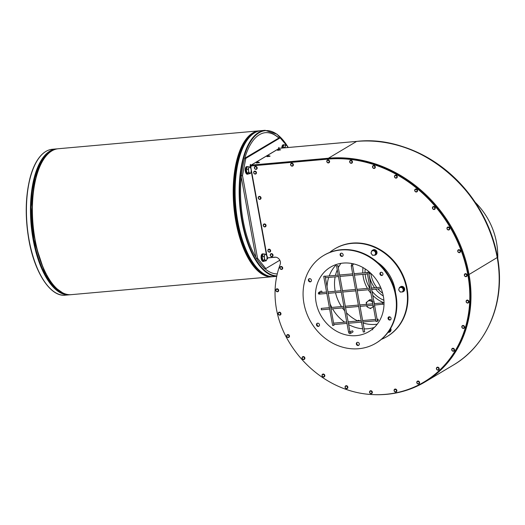 <?xml version="1.0" encoding="UTF-8"?>
<svg xmlns="http://www.w3.org/2000/svg" width="525" height="525" viewBox="0 0 525 525"><rect width="100%" height="100%" fill="white"/><g stroke="black" fill="none" stroke-linecap="round" stroke-linejoin="round"><path stroke-width="0.79" d="M390.456 328.716A2.802 2.467 59.2 0 1 389.602 332.076A2.802 2.467 59.2 0 1 388.257 332.377M390.672 328.348A2.802 2.467 59.2 0 1 389.911 331.892A2.802 2.467 59.2 0 1 389.753 331.977M399.919 287.221A2.802 2.467 59.2 0 1 400.378 286.847A2.802 2.467 59.2 0 1 403.935 287.989A2.802 2.467 59.2 0 1 403.252 291.657A2.802 2.467 59.2 0 1 402.052 291.972L402.045 291.946M400.542 286.762A2.802 2.467 59.2 0 1 400.687 286.663A2.802 2.467 59.2 0 1 404.243 287.805A2.802 2.467 59.2 0 1 403.561 291.473A2.802 2.467 59.2 0 1 403.403 291.565M372.251 250.484A2.802 2.467 59.2 0 1 372.717 250.117A2.802 2.467 59.2 0 1 375.808 250.655A2.802 2.467 59.2 0 1 376.477 253.929L376.924 253.365A2.802 2.467 59.2 0 0 375.959 250.327A2.802 2.467 59.2 0 0 373.026 249.933L372.717 250.117M329.615 252.486A51.05 44.986 59.2 0 1 334.668 248.909A51.05 44.986 59.2 0 1 399.453 269.706A51.05 44.986 59.2 0 1 386.958 336.597A51.05 44.986 59.2 0 1 381.413 339.34M376.753 253.588L376.832 253.627A2.802 2.467 59.2 0 1 375.893 254.743A2.802 2.467 59.2 0 1 375.736 254.828M388.572 318.399A38.227 33.692 -120.8 0 0 389.708 316.864M395.528 292.694A38.227 33.692 -120.8 0 0 377.363 262.238M376.051 253.726L376.477 253.929M376.832 253.627L376.346 254.172A2.802 2.467 59.2 0 1 375.585 254.927A2.802 2.467 59.2 0 1 374.24 255.235M376.346 254.172L375.959 253.988M375.014 251.672L375.926 252.709L375.434 253.962A2.376 2.093 -120.8 0 0 372.96 250.688L374.279 250.523L375.014 251.672M375.113 255.117L373.793 255.275A2.376 2.093 -120.8 0 0 375.434 253.962L375.113 255.117L375.703 254.763L376.51 252.361L375.926 252.709M372.652 255.334L371.746 254.297A2.376 2.093 -120.8 0 0 373.793 255.275L372.652 255.334M371.326 252L371.818 250.747L372.96 250.688A2.376 2.093 -120.8 0 0 371.746 254.297L371.004 253.148L371.326 252M374.279 250.523L371.818 250.747M374.863 250.176L376.51 252.361M403.095 290.699L402.78 291.848L401.461 292.012A2.376 2.093 -120.8 0 0 402.682 288.402L403.587 289.446L403.095 290.699M400.319 292.071L399.407 291.027A2.376 2.093 -120.8 0 0 401.461 292.012L400.319 292.071M398.672 289.879L398.993 288.73A2.376 2.093 -120.8 0 0 399.407 291.027L398.672 289.879M400.627 287.418L401.947 287.254L402.682 288.402A2.376 2.093 -120.8 0 0 398.993 288.73L399.486 287.477L400.627 287.418M399.486 287.477L401.947 287.254M402.531 286.906L404.178 289.091L403.587 289.446M404.178 289.091L403.364 291.5L402.78 291.848M387.988 332.397A2.376 2.093 -120.8 0 0 389.452 331.111L389.13 332.266L387.817 332.423M389.826 329.739L389.452 331.111A2.376 2.093 -120.8 0 0 389.557 330.153M390.226 329.096L390.534 329.51L389.944 329.858M390.534 329.51L389.721 331.912L389.13 332.266M334.668 248.909L335.147 248.62A51.05 44.986 59.2 0 1 399.932 269.423A51.05 44.986 59.2 0 1 387.443 336.308L386.958 336.597M309.31 278.736A1.66 1.463 -120.8 0 0 310.984 281.538M310.905 281.603A1.66 1.463 59.2 0 1 308.647 281.033A1.66 1.463 59.2 0 1 311.108 279.444A1.66 1.463 59.2 0 1 310.905 281.603M341.04 253.273A1.66 1.463 -120.8 0 0 342.713 256.075M342.635 256.147A1.66 1.463 59.2 0 1 340.377 255.57A1.66 1.463 59.2 0 1 342.838 253.982A1.66 1.463 59.2 0 1 342.635 256.147M380.868 272.357A1.66 1.463 -120.8 0 0 382.535 275.159M382.456 275.225A1.66 1.463 59.2 0 1 380.205 274.654A1.66 1.463 59.2 0 1 382.666 273.066A1.66 1.463 59.2 0 1 382.456 275.225M388.959 316.897A1.66 1.463 -120.8 0 0 390.633 319.699M390.554 319.771A1.66 1.463 59.2 0 1 388.297 319.193A1.66 1.463 59.2 0 1 390.758 317.605A1.66 1.463 59.2 0 1 390.554 319.771M357.23 342.359A1.66 1.463 -120.8 0 0 358.903 345.161M358.824 345.227A1.66 1.463 59.2 0 1 356.567 344.649A1.66 1.463 59.2 0 1 359.028 343.068A1.66 1.463 59.2 0 1 358.824 345.227M317.408 323.275A1.66 1.463 -120.8 0 0 319.075 326.077M318.997 326.143A1.66 1.463 59.2 0 1 316.739 325.572A1.66 1.463 59.2 0 1 319.207 323.984A1.66 1.463 59.2 0 1 318.997 326.143M372.691 329.844A38.227 33.692 59.2 0 1 372.684 329.851L372.258 329.28A37.518 33.062 -120.8 0 0 376.898 280.494A37.518 33.062 -120.8 0 0 330.514 267.14A37.518 33.062 -120.8 0 0 321.333 316.293A37.518 33.062 -120.8 0 0 368.944 331.583A37.518 33.062 -120.8 0 0 372.258 329.28L372.691 329.844M319.069 258.654A51.05 44.986 59.2 0 1 323.584 255.518A51.05 44.986 59.2 0 1 388.369 276.321A51.05 44.986 59.2 0 1 375.88 343.206A51.05 44.986 59.2 0 1 312.762 325.041A51.05 44.986 59.2 0 1 319.069 258.654M323.584 255.518L324.063 255.229A51.05 44.986 59.2 0 1 388.854 276.032A51.05 44.986 59.2 0 1 376.359 342.917L375.88 343.206M336.702 264.37A37.518 33.062 -120.8 0 0 329.208 275.947M328.696 277.417A37.518 33.062 -120.8 0 0 327.049 286.722M330.192 304.027A37.518 33.062 -120.8 0 0 331.8 307.44M332.555 308.805A37.518 33.062 -120.8 0 0 344.689 322.16M346.598 323.42A37.518 33.062 -120.8 0 0 347.032 323.682M348.646 324.601A37.518 33.062 -120.8 0 0 362.67 328.775M364.133 328.847A37.518 33.062 -120.8 0 0 374.325 327.456M340.961 263.36A37.754 33.272 -120.8 0 0 338.297 267.658M337.253 269.883A37.754 33.272 -120.8 0 0 335.462 275.389M335.153 276.846A37.754 33.272 -120.8 0 0 335.219 291.277M335.514 292.674A37.754 33.272 -120.8 0 0 341.48 306.58M342.405 307.926A37.754 33.272 -120.8 0 0 344.695 310.846M346.507 312.821A37.754 33.272 -120.8 0 0 357.82 320.992M360.57 322.173A37.754 33.272 -120.8 0 0 361.535 322.527M363.077 323.033A37.754 33.272 -120.8 0 0 377.239 324.188M372.619 302.544A3.8 3.347 -120.8 0 0 370.985 301.114L373.019 301.934M373.793 306.18L372.14 307.473A3.8 3.347 -120.8 0 0 373.209 305.799M366.45 304.749L366.207 302.544L367.579 301.416L369.226 300.123L370.985 301.114A3.8 3.347 -120.8 0 0 367.579 301.416A3.8 3.347 -120.8 0 0 366.404 304.362M370.768 308.602L368.734 307.775A3.8 3.347 -120.8 0 0 372.14 307.473L373.373 306.712M366.772 305.753A3.8 3.347 -120.8 0 0 368.734 307.775L366.975 306.784L366.673 305.767M372.251 300.517L370.204 299.532L369.226 300.123M373.997 301.35L374.417 303.647M374.673 305.051L374.64 305.701M359.645 320.827A1.365 1.208 -120.8 0 0 357.991 320.499L357.577 320.873M279.825 260.223L265.821 268.577L264.541 268.688L263.333 267.179A70.875 30.831 84.9 0 1 257.467 259.868L256.147 257.788A70.875 30.831 84.9 0 1 241.343 176.288L241.717 173.198A70.875 30.831 84.9 0 1 244.033 160.998L244.755 158.34A70.875 30.831 84.9 0 1 265.584 132.648A70.875 30.831 84.9 0 1 278.965 137.944L280.481 137.681L286.67 145.392M264.908 268.656A70.875 30.831 84.9 0 0 277.272 273.886M244.794 158.209L278.965 137.944M278.749 137.963A70.875 30.831 84.9 0 0 265.473 132.661A70.875 30.831 84.9 0 1 278.749 137.963M261.831 265.598L258.877 261.916M255.839 257.263L241.257 177.037M383.729 302.702A30.988 27.307 59.2 0 1 374.916 297.347M363.471 278.158A30.988 27.307 59.2 0 1 362.893 274.372A30.863 27.202 59.2 0 0 363.293 277.233A30.863 27.202 59.2 0 0 367.434 288.402M362.795 272.954A30.988 27.307 59.2 0 1 362.985 267.56M362.801 272.947A30.863 27.202 59.2 0 1 363.011 267.573M383.762 302.689A30.863 27.202 59.2 0 1 372.757 295.352M370.952 293.377A30.863 27.202 59.2 0 1 368.268 289.761M369.876 288.186A28.376 25.003 59.2 0 1 365.525 277.029A28.376 25.003 59.2 0 1 365.144 274.168M365.059 272.751A28.376 25.003 59.2 0 1 365.183 268.885M383.887 300.248A28.376 25.003 59.2 0 1 372.002 291.185M489.674 324.089A113.991 100.459 -120.8 0 0 497.556 257.283A130.613 115.106 -120.8 0 0 373.656 141.186M284.557 144.992A3.8 1.654 84.9 0 0 283.874 144.743A3.8 1.654 84.9 0 0 283.546 144.854A3.8 1.654 84.9 0 0 282.535 147.998M283.1 147.02A2.763 1.201 -95.1 0 1 283.415 146.173M281.853 148.057A3.8 1.654 -95.1 0 1 282.863 144.913A3.8 1.654 -95.1 0 1 283.198 144.802L283.874 144.743M287.713 147.538A3.084 1.345 84.9 0 0 287.438 146.541A3.084 1.345 84.9 0 0 286.63 145.366L287.418 146.488M284.839 147.794L285.6 144.9L286.63 145.366A3.084 1.345 84.9 0 0 285.377 146.114A3.084 1.345 84.9 0 0 285.108 147.768M282.982 147.958L282.903 147.532L284.655 147.374M282.903 147.532L283.841 145.058L285.6 144.9M263.793 254.08A3.8 1.654 84.9 0 0 263.11 253.824A3.8 1.654 84.9 0 0 262.782 253.936A3.8 1.654 84.9 0 0 261.85 258.149A3.8 1.654 84.9 0 0 263.786 261.391A3.8 1.654 84.9 0 0 264.41 261.023M262.631 259.33A2.763 1.201 -95.1 0 1 262.231 257.106M262.336 256.102A2.763 1.201 -95.1 0 1 262.658 255.255M263.786 261.391L263.104 261.457A3.8 1.654 -95.1 0 1 261.168 258.208A3.8 1.654 -95.1 0 1 262.1 253.995A3.8 1.654 -95.1 0 1 262.434 253.89L263.11 253.824M266.805 259.619L266.09 260.879L265.552 260.367A3.084 1.345 84.9 0 0 266.805 259.619L267.028 258.405L266.805 259.619A3.084 1.345 84.9 0 0 266.976 258.996A3.084 1.345 84.9 0 0 266.963 256.659A3.084 1.345 84.9 0 0 266.674 255.623A3.084 1.345 84.9 0 0 265.867 254.448L266.654 255.57M264.613 255.196L264.836 253.982L265.867 254.448A3.084 1.345 84.9 0 0 264.613 255.196A3.084 1.345 84.9 0 0 264.456 258.156L263.891 256.456L264.613 255.196M264.521 259.901L264.456 258.156A3.084 1.345 84.9 0 0 265.552 260.367L264.521 259.901L262.769 260.059L262.139 256.613L263.891 256.456M262.139 256.613L263.077 254.139L264.836 253.982M266.09 260.879L264.331 261.037L262.769 260.059M247.938 166.832A3.8 1.654 84.9 0 0 247.255 166.583A3.8 1.654 84.9 0 0 246.927 166.694A3.8 1.654 84.9 0 0 245.995 170.901A3.8 1.654 84.9 0 0 247.931 174.149A3.8 1.654 84.9 0 0 248.555 173.782M246.776 172.088A2.763 1.201 -95.1 0 1 246.376 169.857M246.481 168.86A2.763 1.201 -95.1 0 1 246.802 168.013M247.931 174.149L247.249 174.208A3.8 1.654 -95.1 0 1 245.313 170.96A3.8 1.654 -95.1 0 1 246.245 166.753A3.8 1.654 -95.1 0 1 246.579 166.642L247.255 166.583M250.95 172.377L250.228 173.631L249.697 173.125A3.084 1.345 84.9 0 0 250.95 172.377L251.173 171.163L250.95 172.377A3.084 1.345 84.9 0 0 251.121 171.747A3.084 1.345 84.9 0 0 251.107 169.418A3.084 1.345 84.9 0 0 250.819 168.381A3.084 1.345 84.9 0 0 250.012 167.206L250.799 168.328M248.758 167.954L248.981 166.74L250.012 167.206A3.084 1.345 84.9 0 0 248.758 167.954A3.084 1.345 84.9 0 0 248.601 170.914L248.036 169.207L248.758 167.954M248.666 172.659L248.601 170.914A3.084 1.345 84.9 0 0 249.697 173.125L248.666 172.659L246.914 172.81L246.284 169.365L248.036 169.207M246.284 169.365L247.223 166.898L248.981 166.74M250.228 173.631L248.476 173.788L246.914 172.81M250.74 165.92L250.182 165.336M250.195 165.263L251.134 165.263M278.499 149.513L278.782 147.446L279.333 148.358M251.081 166.878L250.13 165.618L250.359 164.397L250.996 165.191L278.532 148.772M287.293 146.173L288.343 147.479M265.821 268.577L257.532 258.248L242.511 175.593L245.792 158.373L280.481 137.681M267.711 257.801L267.514 258.812L267.061 258.248M278.591 148.45L279.287 148.391M279.372 148.175L278.631 148.24M266.969 257.873L267.356 256.43M257.532 258.248L256.252 258.359M242.511 175.593L241.238 175.711M245.792 158.373L244.512 158.484M466.718 300.254A1.542 1.358 59.2 0 1 468.3 302.905L468.287 302.912A1.542 1.358 -120.8 0 0 466.712 300.261A1.542 1.358 -120.8 0 0 468.287 302.912C466.207 302.958 465.682 302.072 466.712 300.261L466.725 300.248M464.947 273.853A1.542 1.358 59.2 0 1 466.528 276.504A1.542 1.358 -120.8 0 0 464.94 273.86A1.542 1.358 -120.8 0 0 466.522 276.511L466.535 276.498C464.435 276.55 463.91 275.671 464.94 273.86L464.953 273.847M459.926 252.505L459.913 252.512C457.833 252.558 457.301 251.672 458.332 249.861A1.542 1.358 -120.8 0 0 459.913 252.512A1.542 1.358 -120.8 0 0 458.332 249.861A1.542 1.358 59.2 0 1 459.92 252.512M449.157 229.825L449.137 229.838C447.057 229.878 446.532 228.998 447.562 227.187A1.542 1.358 -120.8 0 0 449.137 229.838A1.542 1.358 -120.8 0 0 447.562 227.187A1.542 1.358 59.2 0 1 449.151 229.832M433.046 206.686A1.542 1.358 59.2 0 1 433.053 206.686A1.542 1.358 59.2 0 1 434.634 209.337A1.542 1.358 59.2 0 1 434.621 209.337L434.615 209.344A1.542 1.358 -120.8 0 0 433.033 206.692A1.542 1.358 -120.8 0 0 434.615 209.344C432.534 209.39 432.009 208.504 433.033 206.692L433.053 206.686M415.327 189.171A1.542 1.358 59.2 0 1 415.334 189.171A1.542 1.358 59.2 0 1 416.916 191.822A1.542 1.358 59.2 0 1 416.902 191.822L416.896 191.828A1.542 1.358 -120.8 0 0 415.314 189.177A1.542 1.358 -120.8 0 0 416.896 191.828C414.816 191.874 414.291 190.988 415.314 189.177L415.334 189.171M417.401 381.202A1.542 1.358 59.2 0 1 418.983 383.854A1.542 1.358 -120.8 0 0 417.395 381.202A1.542 1.358 -120.8 0 0 418.976 383.854L418.989 383.847C416.896 383.9 416.364 383.014 417.395 381.202L417.408 381.196M453.895 351.081C451.808 351.127 451.283 350.241 452.314 348.429L452.327 348.423A1.542 1.358 59.2 0 1 453.902 351.081A1.542 1.358 -120.8 0 0 452.314 348.429A1.542 1.358 -120.8 0 0 453.895 351.081L453.908 351.074M345.68 385.862A1.542 1.358 59.2 0 1 347.261 388.513L347.255 388.52A1.542 1.358 -120.8 0 0 345.673 385.868A1.542 1.358 -120.8 0 0 347.255 388.52C345.168 388.566 344.643 387.68 345.673 385.868L345.686 385.855M304.257 359.382C302.177 359.428 301.645 358.542 302.676 356.731L302.689 356.724A1.542 1.358 59.2 0 1 304.264 359.382A1.542 1.358 -120.8 0 0 302.676 356.731A1.542 1.358 -120.8 0 0 304.257 359.382L304.27 359.376M278.775 312.322A1.542 1.358 59.2 0 1 280.357 314.974A1.542 1.358 -120.8 0 0 278.768 312.322A1.542 1.358 -120.8 0 0 280.35 314.974L280.363 314.967C278.263 315.02 277.738 314.134 278.768 312.322L278.782 312.316M282.115 269.272L282.096 269.286C280.015 269.325 279.49 268.446 280.514 266.634A1.542 1.358 -120.8 0 0 282.096 269.286A1.542 1.358 -120.8 0 0 280.514 266.634A1.542 1.358 59.2 0 1 282.109 269.279M395.095 175.304A1.542 1.358 59.2 0 1 396.677 177.955L396.664 177.962A1.542 1.358 -120.8 0 0 395.082 175.311A1.542 1.358 -120.8 0 0 396.664 177.962C394.583 178.008 394.058 177.122 395.082 175.311L395.102 175.298M373.124 165.618A1.542 1.358 59.2 0 1 374.706 168.269L374.699 168.276A1.542 1.358 -120.8 0 0 373.117 165.624A1.542 1.358 -120.8 0 0 374.699 168.276C372.619 168.315 372.087 167.436 373.117 165.624L373.131 165.611M350.267 160.486A1.542 1.358 59.2 0 1 351.848 163.137A1.542 1.358 -120.8 0 0 350.26 160.486A1.542 1.358 -120.8 0 0 351.842 163.137L351.855 163.131C349.762 163.183 349.23 162.297 350.26 160.486L350.273 160.479M327.397 160.099A1.542 1.358 59.2 0 1 327.403 160.099A1.542 1.358 59.2 0 1 328.985 162.75A1.542 1.358 59.2 0 1 328.978 162.75A1.542 1.358 -120.8 0 0 327.39 160.105A1.542 1.358 -120.8 0 0 328.972 162.757L328.985 162.75C326.885 162.803 326.36 161.917 327.39 160.105L327.403 160.099M291.198 163.327A1.542 1.358 59.2 0 1 292.773 165.979L292.766 165.985A1.542 1.358 -120.8 0 0 291.185 163.334A1.542 1.358 -120.8 0 0 292.766 165.985C290.686 166.025 290.161 165.145 291.185 163.334L291.204 163.321M256.567 169.207C254.487 169.253 253.956 168.368 254.986 166.556L254.999 166.55A1.542 1.358 59.2 0 1 256.574 169.207A1.542 1.358 -120.8 0 0 254.986 166.556A1.542 1.358 -120.8 0 0 256.567 169.207L256.581 169.201M254.251 171.288A1.542 1.358 59.2 0 1 255.832 173.939A1.542 1.358 -120.8 0 0 254.244 171.294A1.542 1.358 -120.8 0 0 255.826 173.939L255.839 173.933C253.746 173.985 253.214 173.106 254.244 171.294L254.257 171.281M260.433 199.185L260.413 199.198C258.333 199.244 257.808 198.358 258.832 196.547A1.542 1.358 -120.8 0 0 260.413 199.198A1.542 1.358 -120.8 0 0 258.832 196.547L258.851 196.534A1.542 1.358 59.2 0 1 260.42 199.192M265.42 226.748C263.34 226.793 262.815 225.907 263.839 224.096L263.858 224.09A1.542 1.358 59.2 0 1 263.858 224.09A1.542 1.358 59.2 0 1 265.44 226.741A1.542 1.358 59.2 0 1 265.427 226.741A1.542 1.358 -120.8 0 0 263.839 224.096A1.542 1.358 -120.8 0 0 265.42 226.748L265.44 226.741M268.439 249.349A1.542 1.358 59.2 0 1 270.021 252A1.542 1.358 -120.8 0 0 268.433 249.355A1.542 1.358 -120.8 0 0 270.014 252L270.027 251.993C267.927 252.046 267.402 251.167 268.433 249.355L268.446 249.342M272.436 256.443L272.423 256.456C270.342 256.495 269.811 255.616 270.841 253.805A1.542 1.358 -120.8 0 0 272.423 256.456A1.542 1.358 -120.8 0 0 270.841 253.805A1.542 1.358 59.2 0 1 272.429 256.449M279.615 148.273A0.893 0.387 84.9 0 0 279.53 148.267A0.893 0.387 84.9 0 0 279.457 148.293L251.265 165.099A0.893 0.387 84.9 0 0 251.029 165.769M259.337 162.606L256.436 163.006L259.337 162.606M277.64 150.367L280.672 149.815L277.64 150.347M269.942 156.286L267.028 156.647L269.942 156.286M267.855 257.788A0.893 0.387 84.9 0 0 268.045 257.88A0.893 0.387 84.9 0 0 268.124 257.854L275.428 257.204M267.291 257.841L250.602 166.005L328.164 158.898A130.613 115.106 -120.8 0 1 468.261 274.752A113.991 100.459 -120.8 0 1 424.41 381.773L424.023 382.003A113.991 100.459 59.2 0 1 371.07 394.505A102.191 90.064 59.2 0 1 286.223 337.017A85.26 75.141 59.2 0 1 280.14 264.548A5.224 4.6 -120.8 0 0 279.326 259.409A5.224 4.6 -120.8 0 0 274.759 257.178L267.291 257.841M250.602 166.005L327.777 159.127A130.613 115.106 59.2 0 1 467.873 274.982A113.991 100.459 59.2 0 1 424.023 382.003M462.42 325.618A1.542 1.358 59.2 0 1 464.002 328.269A1.542 1.358 -120.8 0 0 462.413 325.618A1.542 1.358 -120.8 0 0 463.995 328.269L464.008 328.263C461.915 328.315 461.383 327.429 462.413 325.618L462.433 325.612M394.669 389.209A1.542 1.358 59.2 0 1 394.675 389.209A1.542 1.358 59.2 0 1 396.257 391.86A1.542 1.358 59.2 0 1 396.25 391.86L396.237 391.867A1.542 1.358 -120.8 0 0 394.662 389.215A1.542 1.358 -120.8 0 0 396.237 391.867C394.157 391.913 393.632 391.027 394.662 389.215L394.675 389.209M437.017 367.329L437.003 367.336A1.542 1.358 -120.8 0 0 438.585 369.987A1.542 1.358 -120.8 0 0 437.003 367.336A1.542 1.358 59.2 0 1 437.017 367.329A1.542 1.358 59.2 0 1 438.592 369.981M371.726 393.54C369.646 393.586 369.121 392.7 370.151 390.889L370.164 390.882A1.542 1.358 59.2 0 1 371.739 393.54A1.542 1.358 -120.8 0 0 370.151 390.889A1.542 1.358 -120.8 0 0 371.726 393.54L371.746 393.533M322.632 374.194A1.542 1.358 59.2 0 1 324.214 376.845A1.542 1.358 -120.8 0 0 322.626 374.2A1.542 1.358 -120.8 0 0 324.207 376.852L324.22 376.838C322.12 376.898 321.595 376.012 322.626 374.2L322.639 374.187M288.855 337.385C286.775 337.431 286.243 336.545 287.273 334.733L287.287 334.727A1.542 1.358 59.2 0 1 287.287 334.727A1.542 1.358 59.2 0 1 288.868 337.378A1.542 1.358 59.2 0 1 288.862 337.378A1.542 1.358 -120.8 0 0 287.273 334.733A1.542 1.358 -120.8 0 0 288.855 337.385L288.868 337.378M276.458 288.96A1.542 1.358 59.2 0 1 276.465 288.96A1.542 1.358 59.2 0 1 278.047 291.611A1.542 1.358 59.2 0 1 278.04 291.611L278.033 291.618A1.542 1.358 -120.8 0 0 276.452 288.967A1.542 1.358 -120.8 0 0 278.033 291.618C275.947 291.664 275.422 290.778 276.452 288.967L276.465 288.96M321.497 292.497L321.707 292.373A0.715 0.63 -120.8 0 0 320.978 291.145L318.668 292.523C317.999 293.678 318.38 294.197 319.797 294.079L319.666 292.661L319.2 292.668L319.397 293.751M380.756 287.615L381.163 288.606M363.333 332.003L364.672 331.82L352.656 265.696L351.317 265.88M323.82 276.938L323.938 277.587M369.83 273.742L369.639 272.337L369.83 273.742M367.218 272.396L368.557 272.213L367.218 272.396M376.143 321.53L377.482 321.346L368.557 272.213M378.092 319.2L378.282 320.598L378.092 319.2M332.332 323.774L332.45 324.424M336.525 265.867L337.923 265.611L336.525 265.867L348.541 331.99C348.974 333.539 349.604 334.044 350.431 333.506L352.748 332.128A0.715 0.63 -120.8 0 0 352.019 330.901L350.037 332.082M321.418 309.783L321.228 308.385L329.405 307.657M323.708 276.34L332.64 325.474L333.979 325.29L325.113 276.084L323.708 276.34L325.113 276.084M287.943 146.98A72.89 31.71 84.9 0 0 250.405 141.894A72.89 31.71 84.9 0 0 242.287 220.887A72.89 31.71 84.9 0 0 276.819 275.901M29.085 239.958A73.251 31.861 84.9 0 0 65.317 295.188C50.459 297.058 34.571 272.613 28.882 239.938C24.99 217.271 25.384 196.573 30.063 177.831C31.808 171.268 34.033 165.716 36.75 161.175C41.18 153.858 46.364 149.888 52.316 149.271A73.251 31.861 84.9 0 0 45.944 151.403A73.251 31.861 84.9 0 0 29.085 239.958M37.682 159.882A72.89 31.71 84.9 0 0 28.914 239.905A72.89 31.71 84.9 0 0 49.042 287.332M52.316 149.271L56.359 148.91A73.251 31.861 84.9 0 0 49.993 151.042A73.251 31.861 84.9 0 0 33.134 239.597A73.251 31.861 84.9 0 0 69.366 294.827L70.317 294.709M54.37 149.651A72.89 31.71 84.9 0 0 33.6 239.485A72.89 31.71 84.9 0 0 67.272 294.453M52.277 150.629A72.653 31.605 84.9 0 0 33.692 239.426A72.653 31.605 84.9 0 0 65.041 293.862M43.647 159.351A72.89 31.71 84.9 0 0 34.873 239.374A72.89 31.71 84.9 0 0 55.007 286.801M35.05 239.426A73.251 31.861 84.9 0 0 71.282 294.656C56.424 296.527 40.53 272.081 34.847 239.407C30.949 216.74 31.349 196.042 36.028 177.299C37.767 170.737 39.998 165.185 42.715 160.643C47.138 153.326 52.329 149.356 58.275 148.739A73.251 31.861 84.9 0 0 51.909 150.872A73.251 31.861 84.9 0 0 35.05 239.426M58.275 148.739L259.088 130.843A73.251 31.861 84.9 0 0 252.722 132.976A73.251 31.861 84.9 0 0 235.863 221.53A73.251 31.861 84.9 0 0 272.094 276.76L273.046 276.642M257.099 131.585A72.89 31.71 84.9 0 0 236.329 221.419A72.89 31.71 84.9 0 0 270.001 276.386M248.686 137.963A71.945 31.297 84.9 0 0 236.709 221.189A71.945 31.297 84.9 0 0 260.597 271.589M246.704 140.595A71.827 31.244 84.9 0 0 236.867 221.15A71.827 31.244 84.9 0 0 258.182 269.351M246.376 141.284A72.89 31.71 84.9 0 0 237.602 221.301A72.89 31.71 84.9 0 0 257.736 268.734M237.779 221.36A73.251 31.861 84.9 0 0 274.011 276.59C259.153 278.453 243.259 254.008 237.576 221.34C233.677 198.673 234.078 177.975 238.757 159.232C240.496 152.67 242.727 147.118 245.444 142.57C249.867 135.26 255.058 131.289 261.004 130.673A73.251 31.861 84.9 0 0 254.638 132.805A73.251 31.861 84.9 0 0 237.779 221.36M261.004 130.673L265.053 130.312A73.251 31.861 84.9 0 0 258.681 132.444A73.251 31.861 84.9 0 0 241.822 220.999A73.251 31.861 84.9 0 0 276.741 276.288M368.917 273.833A28.376 25.003 -120.8 0 0 369.095 274.903A28.376 25.003 -120.8 0 0 374.587 287.766M375.605 289.104A28.376 25.003 -120.8 0 0 383.303 295.975M368.668 271.432A28.376 25.003 -120.8 0 0 368.747 272.423M382.686 293.265A26.946 23.75 59.2 0 1 377.941 288.894M376.845 287.562A26.946 23.75 59.2 0 1 370.755 273.262M266.47 255.117L251.199 171.104M250.615 167.875L250.228 165.743M468.438 301.573A1.201 1.057 59.2 0 1 467.007 302.722A1.201 1.057 59.2 0 1 466.64 300.707A1.201 1.057 59.2 0 1 468.438 301.573M466.666 275.172A1.201 1.057 59.2 0 1 465.235 276.321A1.201 1.057 59.2 0 1 464.868 274.306A1.201 1.057 59.2 0 1 466.666 275.172M460.064 251.173A1.201 1.057 59.2 0 1 458.627 252.328A1.201 1.057 59.2 0 1 458.259 250.313A1.201 1.057 59.2 0 1 460.064 251.173M449.288 228.5A1.201 1.057 59.2 0 1 447.858 229.648A1.201 1.057 59.2 0 1 447.49 227.633A1.201 1.057 59.2 0 1 449.288 228.5M434.766 208.005A1.201 1.057 59.2 0 1 433.328 209.153A1.201 1.057 59.2 0 1 432.967 207.145A1.201 1.057 59.2 0 1 434.766 208.005M417.047 190.49A1.201 1.057 59.2 0 1 415.61 191.638A1.201 1.057 59.2 0 1 415.249 189.63A1.201 1.057 59.2 0 1 417.047 190.49M419.127 382.515A1.201 1.057 59.2 0 1 417.69 383.67A1.201 1.057 59.2 0 1 417.322 381.655A1.201 1.057 59.2 0 1 419.127 382.515M454.04 349.742A1.201 1.057 59.2 0 1 452.609 350.897A1.201 1.057 59.2 0 1 452.242 348.882A1.201 1.057 59.2 0 1 454.04 349.742M347.399 387.181A1.201 1.057 59.2 0 1 345.968 388.329A1.201 1.057 59.2 0 1 345.601 386.315A1.201 1.057 59.2 0 1 347.399 387.181M304.408 358.043A1.201 1.057 59.2 0 1 302.971 359.198A1.201 1.057 59.2 0 1 302.603 357.184A1.201 1.057 59.2 0 1 304.408 358.043M280.494 313.635A1.201 1.057 59.2 0 1 279.064 314.79A1.201 1.057 59.2 0 1 278.696 312.775A1.201 1.057 59.2 0 1 280.494 313.635M282.247 267.947A1.201 1.057 59.2 0 1 280.816 269.095A1.201 1.057 59.2 0 1 280.448 267.081A1.201 1.057 59.2 0 1 282.247 267.947M396.815 176.623A1.201 1.057 59.2 0 1 395.384 177.772A1.201 1.057 59.2 0 1 395.017 175.757A1.201 1.057 59.2 0 1 396.815 176.623M374.85 166.937A1.201 1.057 59.2 0 1 373.413 168.085A1.201 1.057 59.2 0 1 373.045 166.071A1.201 1.057 59.2 0 1 374.85 166.937M351.986 161.798A1.201 1.057 59.2 0 1 350.556 162.953A1.201 1.057 59.2 0 1 350.188 160.939A1.201 1.057 59.2 0 1 351.986 161.798M329.116 161.418A1.201 1.057 59.2 0 1 327.685 162.566A1.201 1.057 59.2 0 1 327.318 160.558A1.201 1.057 59.2 0 1 329.116 161.418M292.917 164.647A1.201 1.057 59.2 0 1 291.48 165.795A1.201 1.057 59.2 0 1 291.119 163.78A1.201 1.057 59.2 0 1 292.917 164.647M256.712 167.869A1.201 1.057 59.2 0 1 255.281 169.024A1.201 1.057 59.2 0 1 254.914 167.009A1.201 1.057 59.2 0 1 256.712 167.869M255.977 172.6A1.201 1.057 59.2 0 1 254.54 173.755A1.201 1.057 59.2 0 1 254.172 171.741A1.201 1.057 59.2 0 1 255.977 172.6M260.564 197.859A1.201 1.057 59.2 0 1 259.127 199.008A1.201 1.057 59.2 0 1 258.766 197A1.201 1.057 59.2 0 1 260.564 197.859M265.571 225.409A1.201 1.057 59.2 0 1 264.134 226.557A1.201 1.057 59.2 0 1 263.773 224.549A1.201 1.057 59.2 0 1 265.571 225.409M270.158 250.661A1.201 1.057 59.2 0 1 268.728 251.816A1.201 1.057 59.2 0 1 268.36 249.802A1.201 1.057 59.2 0 1 270.158 250.661M272.567 255.117A1.201 1.057 59.2 0 1 271.136 256.266A1.201 1.057 59.2 0 1 270.769 254.251A1.201 1.057 59.2 0 1 272.567 255.117M467.887 274.785L469.048 274.503A131.086 115.526 -120.8 0 0 328.44 158.222L356.626 141.415A131.086 115.526 59.2 0 1 497.234 257.69A114.47 100.879 59.2 0 1 453.2 365.151L425.014 381.964A114.47 100.879 -120.8 0 0 469.048 274.503L497.208 257.545M375.683 394.688A114.47 100.879 -120.8 0 0 425.014 381.964C408.87 391.46 391.112 395.66 371.739 394.551L371.575 394.538M279.457 148.293L356.626 141.415A0.893 0.387 -95.1 0 1 356.705 141.389C419.272 134.052 486.623 189.761 497.313 257.604C505.7 300.983 487.548 345.306 453.2 365.151M328.237 159.298A0.893 0.387 -95.1 0 1 328.44 158.222L251.265 165.099M327.777 159.127L328.164 158.898M467.873 274.982L468.261 274.752M278.178 290.279A1.201 1.057 59.2 0 1 276.747 291.428A1.201 1.057 59.2 0 1 276.38 289.419A1.201 1.057 59.2 0 1 278.178 290.279M289.006 336.046A1.201 1.057 59.2 0 1 287.569 337.194A1.201 1.057 59.2 0 1 287.201 335.186A1.201 1.057 59.2 0 1 289.006 336.046M324.352 375.513A1.201 1.057 59.2 0 1 322.921 376.661A1.201 1.057 59.2 0 1 322.553 374.647A1.201 1.057 59.2 0 1 324.352 375.513M371.877 392.201A1.201 1.057 59.2 0 1 370.447 393.356A1.201 1.057 59.2 0 1 370.079 391.342A1.201 1.057 59.2 0 1 371.877 392.201M438.729 368.648A1.201 1.057 59.2 0 1 437.299 369.797A1.201 1.057 59.2 0 1 436.931 367.789A1.201 1.057 59.2 0 1 438.729 368.648M396.388 390.528A1.201 1.057 59.2 0 1 394.958 391.676A1.201 1.057 59.2 0 1 394.59 389.668A1.201 1.057 59.2 0 1 396.388 390.528M464.146 326.931A1.201 1.057 59.2 0 1 462.709 328.086A1.201 1.057 59.2 0 1 462.348 326.071A1.201 1.057 59.2 0 1 464.146 326.931M319.463 292.674A0.715 0.63 -120.8 0 0 318.668 292.523M353.929 263.95L352.708 264.679A0.715 0.63 -120.8 0 0 352.754 263.681M348.541 331.99L349.939 331.734L337.923 265.611M350.431 333.506A0.715 0.63 -120.8 0 0 350.096 332.213M382.745 304.316L382.554 302.918L384.11 302.558M65.317 295.188L69.366 294.827M57.323 148.857L56.359 148.91M62.77 292.917L53.747 286.545L45.439 274.785L33.725 239.393L31.113 207.119L34.893 177.798L41.698 161.018L48.215 153.352L50.21 151.961M71.282 294.656L272.094 276.76M260.052 130.791L259.088 130.843M274.011 276.59L276.728 276.347M288.258 147.374L277.075 134.223L265.053 130.312M279.53 148.267L356.705 141.389M275.769 257.204L268.045 257.88M267.028 156.647C266.595 156.365 267.251 156.063 269.003 155.741L270.067 156.096M277.633 150.327C277.193 150.038 277.856 149.737 279.608 149.422L280.672 149.815M259.475 162.455L258.405 162.061C256.653 162.382 255.997 162.684 256.43 162.973L256.436 163.006M437.003 367.336C435.973 369.147 436.498 370.033 438.585 369.987L438.598 369.974M497.759 258.457A75.981 75.981 0 0 0 475.197 202.309M380.592 287.228L371.431 288.048M370.007 288.173L356.954 289.334M355.523 289.465L342.471 290.627M341.047 290.752L327.987 291.92M326.563 292.044L319.666 292.661M381.124 288.612L371.687 289.452M370.263 289.583L357.21 290.745M355.779 290.87L342.727 292.031M341.303 292.162L328.243 293.324M326.819 293.449L319.797 294.079M363.274 332.076L351.251 265.952L351.921 263.491M352.656 265.696L352.649 264.718M369.639 272.337L368.596 272.436M367.172 272.56L354.113 273.722M352.688 273.853L339.636 275.015M338.212 275.139L325.152 276.308M369.771 273.761L368.852 273.84M367.428 273.971L354.368 275.133M352.944 275.257L339.892 276.419M338.467 276.55L325.408 277.712M376.084 321.602L367.152 272.468M333.92 324.548L346.979 323.387M348.403 323.256L361.456 322.094M362.88 321.969L375.939 320.808M377.363 320.677L378.282 320.598M333.664 323.144L346.723 321.976M348.147 321.851L361.2 320.69M362.624 320.558L375.683 319.397M377.108 319.272L378.151 319.174M349.702 332.279L350.149 332.299L349.939 331.734M384.011 304.1L374.522 305.064M321.353 309.803L329.661 309.061M331.085 308.936L344.137 307.775M345.562 307.643L358.621 306.482M360.045 306.357L373.098 305.196M330.829 307.532L343.882 306.364M345.306 306.239L358.365 305.077M359.789 304.946L372.842 303.785M374.273 303.66L382.554 302.918"/></g></svg>
